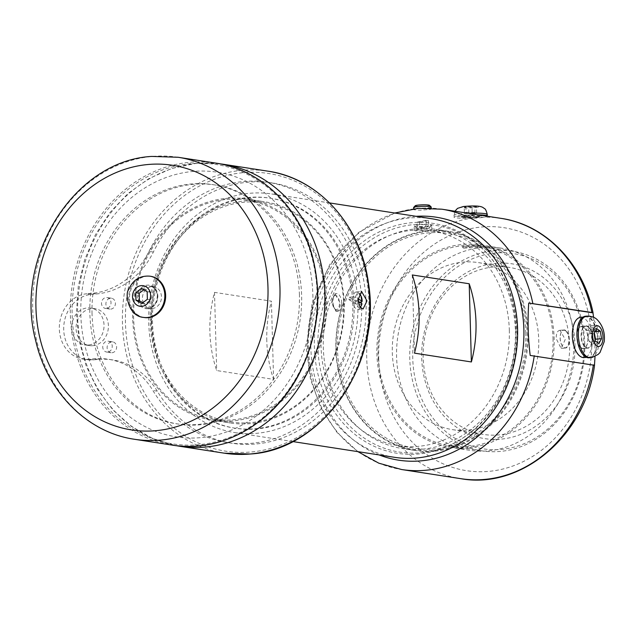 <?xml version="1.0" encoding="UTF-8"?>
<svg xmlns="http://www.w3.org/2000/svg" width="636" height="636" viewBox="0 0 636 636"><rect width="100%" height="100%" fill="white"/><g stroke="black" fill="none" stroke-linecap="round" stroke-linejoin="round"><path stroke-width="0.48" stroke-dasharray="3.18 2.39" d="M152.266 308.508A10.979 9.476 98.8 0 1 150.279 308.444A10.979 9.476 98.8 0 1 142.448 298.435A10.979 9.476 98.8 0 1 153.634 286.757A10.979 9.476 98.8 0 1 161.449 297.91A10.979 9.476 98.8 0 1 152.266 308.508M144.388 317.531A20.853 18.007 98.8 0 1 129.513 298.515A20.853 18.007 98.8 0 1 150.772 276.31M141.772 303.547L145.183 304.08L150.788 299.795L150.573 292.234L144.762 288.959L143.839 289.833M144.762 288.959L141.351 288.434M150.573 292.234L147.162 291.709M150.788 299.795L147.369 299.27M142.909 302.68L145.183 304.08M299.429 294.985A120.951 104.431 -81.2 0 0 213.147 184.679A120.951 104.431 -81.2 0 0 89.851 313.429A120.951 104.431 -81.2 0 0 176.14 423.735A120.951 104.431 -81.2 0 0 299.429 294.985M92.037 313.771A120.951 104.431 98.8 0 1 215.334 185.02A120.951 104.431 98.8 0 1 300.033 320.52A120.951 104.431 98.8 0 1 178.326 424.069A120.951 104.431 98.8 0 1 92.037 313.771M359.245 302.148L357.79 302.275A8.777 4.333 -95 0 1 357.575 304.787L361.264 304.461A8.777 4.333 -95 0 1 360.175 307.657A8.777 4.333 -95 0 1 357.869 309.414A8.777 4.333 -95 0 1 352.71 299.381L349.021 299.707A8.777 4.333 -95 0 1 349.236 297.195L352.924 296.877A8.777 4.333 -95 0 1 356.327 291.924A8.777 4.333 -95 0 1 358.911 293.252A8.777 4.333 -95 0 1 361.471 301.345A8.777 4.333 -95 0 1 361.479 301.949M349.236 297.195L357.79 302.275M349.021 299.707L357.575 304.787M358.386 301.639L355.286 299.802L352.71 299.381M361.264 304.461L361.956 303.762M352.924 296.877L355.5 297.29L358.203 298.888M360.199 307.077A6.893 3.403 -95 0 1 355.286 299.802M355.5 297.29A6.893 3.403 -95 0 1 359.07 293.832M344.171 303.801A111.952 96.656 98.8 0 1 230.049 422.972A111.952 96.656 98.8 0 1 150.183 320.878A111.952 96.656 98.8 0 1 264.298 201.707A111.952 96.656 98.8 0 1 344.171 303.801M132.67 318.167A111.952 96.656 98.8 0 1 246.792 198.996A111.952 96.656 98.8 0 1 326.658 301.09A111.952 96.656 98.8 0 1 212.535 420.261A111.952 96.656 98.8 0 1 132.67 318.167M335.903 311.282C338.646 311.171 340.125 308.476 340.34 303.205L334.894 293.808L331.602 302.378L335.903 311.282L336.42 311.298M325.704 301.17A110.855 95.71 -81.2 0 0 246.625 200.078A110.855 95.71 -81.2 0 0 133.624 318.08A110.855 95.71 -81.2 0 0 212.71 419.18A110.855 95.71 -81.2 0 0 325.704 301.17M151.575 320.862A110.855 95.71 -81.2 0 0 230.653 421.954A110.855 95.71 -81.2 0 0 342.2 327.047A110.855 95.71 -81.2 0 0 264.568 202.86A110.855 95.71 -81.2 0 0 151.575 320.862M86.949 293.737A32.929 28.429 -81.2 0 0 59.394 325.545A32.929 28.429 -81.2 0 0 82.823 359.006A32.929 28.429 -81.2 0 0 88.778 359.205L93.85 358.76A79.023 68.227 98.8 0 1 108.128 359.221A79.023 68.227 98.8 0 1 152.879 390.472A131.708 113.717 -81.2 0 0 227.465 442.561A131.708 113.717 -81.2 0 0 359.992 329.798A131.708 113.717 -81.2 0 0 267.764 182.254A131.708 113.717 -81.2 0 0 148.999 251.363A79.023 68.227 98.8 0 1 92.021 293.291L86.949 293.737L91.322 294.42A32.929 28.429 -81.2 0 0 63.775 326.228A32.929 28.429 -81.2 0 0 87.204 359.69A32.929 28.429 -81.2 0 0 93.15 359.881L98.222 359.435A79.023 68.227 98.8 0 1 112.508 359.897A79.023 68.227 98.8 0 1 157.259 391.148A131.708 113.717 -81.2 0 0 231.846 443.236A131.708 113.717 -81.2 0 0 364.364 330.481A131.708 113.717 -81.2 0 0 272.136 182.93A131.708 113.717 -81.2 0 0 153.371 252.039A79.023 68.227 98.8 0 1 96.394 293.967L91.322 294.42M88.38 345.022A18.659 16.107 98.8 0 1 85.009 344.911A18.659 16.107 98.8 0 1 71.94 324.01A18.659 16.107 98.8 0 1 90.717 308.031A18.659 16.107 98.8 0 1 103.994 326.991A18.659 16.107 98.8 0 1 88.38 345.022M107.643 352.074A5.486 4.738 98.8 0 1 106.649 352.042A5.486 4.738 98.8 0 1 102.809 345.897A5.486 4.738 98.8 0 1 108.327 341.198A5.486 4.738 98.8 0 1 112.23 346.771A5.486 4.738 98.8 0 1 107.643 352.074M106.419 308.428A5.486 4.738 98.8 0 1 105.433 308.396A5.486 4.738 98.8 0 1 101.585 302.251A5.486 4.738 98.8 0 1 107.11 297.553A5.486 4.738 98.8 0 1 111.014 303.126A5.486 4.738 98.8 0 1 106.419 308.428M92.753 345.698A18.659 16.107 -81.2 0 0 108.366 327.675A18.659 16.107 -81.2 0 0 95.09 308.706A18.659 16.107 -81.2 0 0 76.32 324.686A18.659 16.107 -81.2 0 0 89.382 345.587A18.659 16.107 -81.2 0 0 92.753 345.698M151.193 321.959A116.34 100.448 -81.2 0 0 234.191 428.052A116.34 100.448 -81.2 0 0 351.255 328.446A116.34 100.448 -81.2 0 0 269.791 198.114A116.34 100.448 -81.2 0 0 151.193 321.959M112.016 352.749A5.486 4.738 -81.2 0 0 116.611 347.447A5.486 4.738 -81.2 0 0 112.707 341.874A5.486 4.738 -81.2 0 0 107.182 346.572A5.486 4.738 -81.2 0 0 111.03 352.718A5.486 4.738 -81.2 0 0 112.016 352.749M110.799 309.112A5.486 4.738 -81.2 0 0 115.394 303.809A5.486 4.738 -81.2 0 0 111.483 298.228A5.486 4.738 -81.2 0 0 105.966 302.927A5.486 4.738 -81.2 0 0 109.805 309.072A5.486 4.738 -81.2 0 0 110.799 309.112M354.101 304.413A116.34 100.448 98.8 0 1 235.511 428.259A116.34 100.448 98.8 0 1 152.505 322.158A116.34 100.448 98.8 0 1 271.103 198.313A116.34 100.448 98.8 0 1 354.101 304.413M357.901 304.08A120.729 104.24 98.8 0 1 234.835 432.599A120.729 104.24 98.8 0 1 148.705 322.5A120.729 104.24 98.8 0 1 271.771 193.98A120.729 104.24 98.8 0 1 357.901 304.08M394.519 457.316A120.729 104.24 98.8 0 1 308.388 347.216A120.729 104.24 98.8 0 1 431.454 218.697M266.794 340.777A120.729 104.24 98.8 0 1 271.413 301.178L214.499 292.369A120.729 104.24 -81.2 0 0 209.888 331.968A120.729 104.24 -81.2 0 0 216.685 370.557L273.591 379.374A120.729 104.24 98.8 0 1 266.794 340.777M273.591 379.374L271.413 301.178M214.499 292.369L216.685 370.557M412.287 274.959L414.473 353.147M515.971 329.472A116.34 100.448 98.8 0 1 418.409 454.001A116.34 100.448 98.8 0 1 314.375 347.216A116.34 100.448 98.8 0 1 411.945 222.687A116.34 100.448 98.8 0 1 515.971 329.472M509.317 330.052A108.661 93.818 98.8 0 1 398.549 445.725A108.661 93.818 98.8 0 1 321.037 346.628A108.661 93.818 98.8 0 1 431.796 230.963A108.661 93.818 98.8 0 1 509.317 330.052M525.733 332.596A108.661 93.818 98.8 0 1 414.966 448.261A108.661 93.818 98.8 0 1 337.454 349.172A108.661 93.818 98.8 0 1 448.213 233.507A108.661 93.818 98.8 0 1 525.733 332.596M527.061 332.477A110.195 95.138 98.8 0 1 434.65 450.431A110.195 95.138 98.8 0 1 336.118 349.291A110.195 95.138 98.8 0 1 428.529 231.345A110.195 95.138 98.8 0 1 527.061 332.477M435 451.131A110.855 95.71 -81.2 0 0 527.761 344.044A110.855 95.71 -81.2 0 0 448.873 231.385A110.855 95.71 -81.2 0 0 335.88 349.395A110.855 95.71 -81.2 0 0 414.958 450.487A110.855 95.71 -81.2 0 0 435 451.131M422.415 449.183A110.855 95.71 -81.2 0 0 515.168 342.096A110.855 95.71 -81.2 0 0 436.288 229.437A110.855 95.71 -81.2 0 0 416.254 228.793A110.855 95.71 -81.2 0 0 323.493 335.88A110.855 95.71 -81.2 0 0 402.373 448.539A110.855 95.71 -81.2 0 0 422.415 449.183M418.663 229.159L427.4 229.175L431.82 229.858L425.349 230.685L415.443 230.852L414.275 230.343L418.663 229.159M417.311 226.4A8.777 0.922 -1.6 0 1 414.195 225.883A8.777 0.922 -1.6 0 1 414.147 225.788A8.777 0.922 -1.6 0 1 418.544 224.858A8.777 0.922 -1.6 0 1 426.279 224.595L426.16 220.358A8.777 0.922 -1.6 0 1 428.418 220.438L428.529 224.675A8.777 0.922 -1.6 0 1 431.701 225.295A8.777 0.922 -1.6 0 1 431.653 225.39A8.777 0.922 -1.6 0 1 419.561 226.48L419.442 222.25A8.777 0.922 -1.6 0 1 417.192 222.171L417.311 226.4L418.353 228.078L425.341 226.67L426.279 224.595M417.192 222.171L426.16 220.358M419.442 222.25L428.418 220.438M428.529 224.675L427.599 226.75L420.603 228.157L419.561 226.48M427.599 226.75A6.893 0.723 -1.6 0 1 429.833 227.298A6.893 0.723 -1.6 0 1 420.603 228.157M418.353 228.078A6.893 0.723 -1.6 0 1 416.119 227.68A6.893 0.723 -1.6 0 1 425.341 226.67M420.555 452.808A114.806 99.121 -81.2 0 0 516.83 329.925A114.806 99.121 -81.2 0 0 414.179 224.556A114.806 99.121 -81.2 0 0 317.897 347.439A114.806 99.121 -81.2 0 0 420.555 452.808M429.976 209.443C432.154 208.592 428.195 208.258 418.083 208.433L413.766 209.721L420.181 210.206L429.976 209.443L431.24 209.085L431.216 208.131M431.184 207.002A8.777 0.922 -1.6 0 1 429.92 207.511A8.777 0.922 -1.6 0 1 420.07 208.203A8.777 0.922 -1.6 0 1 413.631 207.495M415.284 205.714A7.115 0.747 178.4 0 0 422.383 206.342A7.115 0.747 178.4 0 0 429.435 205.317M594.485 365.183L530.193 355.437M593.587 317.269L594.938 339.385L595.018 356.454M581.193 347.709A10.979 5.414 -95 0 1 576.916 335.752A10.979 5.414 -95 0 1 581.431 326.507A10.979 5.414 -95 0 1 587.783 336.969A10.979 5.414 -95 0 1 583.355 348.377A10.979 5.414 -95 0 1 581.193 347.709M580.62 317.324A20.193 9.969 -95 0 1 589.405 324.948L586.09 330.124A11.194 5.525 85 0 0 581.407 326.292A11.194 5.525 85 0 0 576.892 337.931A11.194 5.525 85 0 0 583.371 348.592A11.194 5.525 85 0 0 586.861 331.992L590.176 326.817A20.193 9.969 -95 0 1 584.166 357.559M595.058 326.204L591.456 331.308A11.194 5.525 85 0 0 586.098 325.878A11.194 5.525 85 0 0 583.474 327.62A11.194 5.525 85 0 0 585.176 346.93A11.194 5.525 85 0 0 588.062 348.178A11.194 5.525 85 0 0 592.537 340.896A11.194 5.525 85 0 0 592.076 333.399L595.741 328.2A20.193 9.969 -95 0 1 589.111 357.122A20.193 9.969 -95 0 1 577.409 337.883A20.193 9.969 -95 0 1 585.565 316.887A20.193 9.969 -95 0 1 595.058 326.204L589.405 324.948M585.51 316.235A20.853 10.287 -95 0 1 589.612 317.499A20.853 10.287 -95 0 1 597.745 340.22A20.853 10.287 -95 0 1 589.167 357.782M594.35 332.97L594.437 331.761L590.725 329.138L588.157 333.987L588.276 338.145L589.294 341.46L595.224 340.936M588.157 333.987L594.088 333.463M590.725 329.138L596.663 328.613M594.437 331.761L595.018 331.706M589.294 341.46L592.998 344.084L598.929 343.559M592.998 344.084L595.566 339.234M590.176 326.817L595.741 328.2M592.076 333.399L586.861 331.992M586.09 330.124L591.456 331.308M482.382 247.499A102.293 88.317 -81.2 0 0 396.785 346.318A102.293 88.317 -81.2 0 0 469.575 450.272A102.293 88.317 -81.2 0 0 488.058 450.876A102.293 88.317 -81.2 0 0 573.656 352.058A102.293 88.317 -81.2 0 0 500.866 248.096A102.293 88.317 -81.2 0 0 482.382 247.499M468.358 447.823A102.293 88.317 98.8 0 1 449.875 447.227A102.293 88.317 98.8 0 1 377.084 343.265A102.293 88.317 98.8 0 1 462.682 244.447A102.293 88.317 98.8 0 1 481.166 245.051A102.293 88.317 98.8 0 1 553.956 349.005A102.293 88.317 98.8 0 1 468.358 447.823M560.109 330.362C557.494 330.466 556.19 333.224 556.19 338.654L561.159 348.417L565.213 339.513L560.109 330.362L559.569 330.346M465.234 246.975L462.666 246.331L471.411 244.979L480.22 245.846L465.234 246.975M463.875 248.167L480.252 247.158L471.451 246.291L462.706 247.643L463.875 248.167M565.722 330.505A9.071 4.476 85 0 0 563.941 329.957A9.071 4.476 85 0 0 561.548 331.777A9.071 4.476 85 0 0 560.213 338.296A9.071 4.476 85 0 0 562.86 346.66A9.071 4.476 85 0 0 565.531 348.035A9.071 4.476 85 0 0 569.268 340.395A9.071 4.476 85 0 0 565.722 330.505M565.476 330.768A8.825 4.357 85 0 0 561.413 332A8.825 4.357 85 0 0 562.693 346.469A8.825 4.357 85 0 0 568.687 342.891A8.825 4.357 85 0 0 565.476 330.768M553.002 338.432A100.973 87.18 98.8 0 1 450.073 445.923A100.973 87.18 98.8 0 1 378.038 353.839A100.973 87.18 98.8 0 1 480.967 246.355A100.973 87.18 98.8 0 1 553.002 338.432M584.738 343.345A100.973 87.18 98.8 0 1 481.81 450.837A100.973 87.18 98.8 0 1 409.775 358.752A100.973 87.18 98.8 0 1 512.703 251.268A100.973 87.18 98.8 0 1 584.738 343.345M583.935 343.686A98.779 85.288 98.8 0 1 501.096 449.413A98.779 85.288 98.8 0 1 412.772 358.752A98.779 85.288 98.8 0 1 495.611 253.025A98.779 85.288 98.8 0 1 583.935 343.686M575 344.474A88.46 76.376 98.8 0 1 500.81 439.158A88.46 76.376 98.8 0 1 421.708 357.965A88.46 76.376 98.8 0 1 495.897 263.28A88.46 76.376 98.8 0 1 575 344.474M423.163 357.36A84.508 72.965 98.8 0 1 509.309 267.398A84.508 72.965 98.8 0 1 569.602 344.466A84.508 72.965 98.8 0 1 483.455 434.428A84.508 72.965 98.8 0 1 423.163 357.36M392.301 352.583A84.508 72.965 -81.2 0 0 452.594 429.658A84.508 72.965 -81.2 0 0 537.627 357.297A84.508 72.965 -81.2 0 0 478.447 262.62A84.508 72.965 -81.2 0 0 392.301 352.583M341.723 303.086A8.777 4.333 85 0 0 338.066 294.039A8.777 4.333 85 0 0 336.579 293.657A8.777 4.333 85 0 0 334.266 295.422A8.777 4.333 85 0 0 335.53 309.827A8.777 4.333 85 0 0 338.121 311.155A8.777 4.333 85 0 0 341.723 303.086M336.492 295.748A7.115 3.514 85 0 0 333.407 296.869A7.115 3.514 85 0 0 334.433 308.547A7.115 3.514 85 0 0 339.306 305.487A7.115 3.514 85 0 0 336.492 295.748M465.798 215.819L461.649 217.17L474.289 217.393L479.647 216.63L475.497 215.874L465.798 215.819A9.659 1.01 178.4 0 0 462.253 217.297A9.659 1.01 178.4 0 0 475.434 217.313A9.659 1.01 178.4 0 0 478.988 215.827A9.659 1.01 178.4 0 0 465.798 215.819M477.97 214.793A16.679 1.749 178.4 0 0 462.3 215.278A16.679 1.749 178.4 0 0 453.945 217.027A16.679 1.749 178.4 0 0 458.826 218.124A16.679 1.749 178.4 0 0 476.451 218.045A16.679 1.749 178.4 0 0 487.255 216.224M476.467 206.62L465.87 206.613L464.232 207.304L474.83 207.312L476.467 206.62L476.626 212.297L475.935 213.068L468.867 213.322L468.708 207.654M474.989 212.981L474.83 207.312M465.87 206.613L466.029 212.289L476.626 212.297M472.151 211.947L471.992 206.279M468.867 213.322L466.641 213.64L464.391 212.981L464.232 207.304M466.029 212.289L464.391 212.981L470.608 216.272L475.935 213.068M157.529 296.153A10.979 9.476 -81.2 0 0 149.699 286.144A10.979 9.476 -81.2 0 0 138.505 297.831A10.979 9.476 -81.2 0 0 146.336 307.84A10.979 9.476 -81.2 0 0 148.323 307.904A10.979 9.476 -81.2 0 0 157.529 296.153M147.91 308.706A11.853 10.232 98.8 0 1 137.312 297.823A11.853 10.232 98.8 0 1 147.25 285.135A11.853 10.232 98.8 0 1 157.847 296.018A11.853 10.232 98.8 0 1 147.91 308.706M149.953 276.183A20.853 18.007 -81.2 0 0 128.695 298.387A20.853 18.007 -81.2 0 0 143.569 317.404M178.16 157.275A142.679 123.193 -81.2 0 0 152.378 156.44A142.679 123.193 -81.2 0 0 32.714 309.16A142.679 123.193 -81.2 0 0 134.506 439.277M215.811 163.102A142.679 123.193 -81.2 0 0 190.021 162.267A142.679 123.193 -81.2 0 0 70.365 314.987A142.679 123.193 -81.2 0 0 172.157 445.105M190.713 163.675A141.367 122.056 -81.2 0 0 72.162 314.987A141.367 122.056 -81.2 0 0 198.567 444.739A141.367 122.056 -81.2 0 0 317.118 293.427A141.367 122.056 -81.2 0 0 190.713 163.675M312.84 294.333A133.902 115.609 98.8 0 1 200.547 437.655A133.902 115.609 98.8 0 1 80.82 314.756A133.902 115.609 98.8 0 1 193.113 171.434A133.902 115.609 98.8 0 1 312.84 294.333M179.384 446.226A142.679 123.193 98.8 0 1 77.592 316.108A142.679 123.193 98.8 0 1 223.037 164.223M224.254 453.174A142.679 123.193 98.8 0 1 122.462 323.056A142.679 123.193 98.8 0 1 267.907 171.164M368.896 301.623A140.484 121.293 98.8 0 1 251.077 451.997A140.484 121.293 98.8 0 1 125.459 323.056A140.484 121.293 98.8 0 1 243.278 172.682A140.484 121.293 98.8 0 1 368.896 301.623M416.103 216.32A122.923 106.133 -81.2 0 0 413.949 216.486A122.923 106.133 -81.2 0 0 310.861 348.059A122.923 106.133 -81.2 0 0 379.159 454.939M441.885 209.204A131.708 113.717 -81.2 0 0 418.083 208.433A131.708 113.717 -81.2 0 0 307.633 349.403A131.708 113.717 -81.2 0 0 401.594 469.519M500.985 218.355A131.708 113.717 -81.2 0 0 477.183 217.584A131.708 113.717 -81.2 0 0 366.734 358.553A131.708 113.717 -81.2 0 0 460.695 478.662M587.775 326.809A10.979 5.414 85 0 0 585.613 326.141A10.979 5.414 85 0 0 581.097 335.387A10.979 5.414 85 0 0 585.374 347.343A10.979 5.414 85 0 0 587.537 348.011A10.979 5.414 85 0 0 591.925 340.864A10.979 5.414 85 0 0 587.775 326.809M591.989 330.998A11.853 5.851 -95 0 1 592.609 333.089M590.59 357.655A20.853 10.287 85 0 0 598.921 344.076A20.853 10.287 85 0 0 591.035 317.372A20.853 10.287 85 0 0 586.933 316.108M378.714 358.561A122.923 106.133 -81.2 0 0 488.631 471.387A122.923 106.133 -81.2 0 0 591.718 339.807A122.923 106.133 -81.2 0 0 481.81 226.988A122.923 106.133 -81.2 0 0 378.714 358.561M96.394 293.967L92.021 293.291M153.371 252.039L148.999 251.363M157.259 391.148L152.879 390.472M98.222 359.435L93.85 358.76M93.15 359.881L88.778 359.205M487.248 214.443A16.679 1.749 -1.6 0 1 476.976 216.343A16.679 1.749 -1.6 0 1 458.779 216.471A16.679 1.749 -1.6 0 1 453.897 215.373A16.679 1.749 -1.6 0 1 458.779 213.99A16.679 1.749 -1.6 0 1 468.001 213.251M464.208 206.485A8.689 0.914 178.4 0 0 464.201 207.781A8.689 0.914 178.4 0 0 476.491 207.439A8.689 0.914 178.4 0 0 476.491 206.151A8.689 0.914 178.4 0 0 464.208 206.485M153.634 286.757L149.699 286.144C153.395 286.454 155.947 289.428 157.338 295.064C157.108 302.688 154.087 306.973 148.268 307.896L146.336 307.84L150.279 308.444M215.334 185.02L213.147 184.679M178.326 424.069L176.14 423.735M219.396 163.722L195.268 163.508L171.394 168.58L148.681 178.724L127.963 193.543L109.988 212.456L95.392 234.771L84.699 259.647L78.284 286.2L76.376 313.445L79.047 340.395L86.21 366.074L97.626 389.534L112.89 409.918L131.477 426.462L152.696 438.514L175.767 445.605M357.869 309.414L363.124 308.953M356.327 291.924L361.582 291.455M212.535 420.261L230.049 422.972M246.792 198.996L264.298 201.707M212.71 419.18L230.653 421.954M246.625 200.078L264.568 202.86M95.09 308.706L90.717 308.031M89.382 345.587L85.009 344.911M234.191 428.052L235.511 428.259M269.791 198.114L271.103 198.313M234.835 432.599L292.663 441.551M271.771 193.98L329.599 202.932M398.549 445.725L414.966 448.261M431.796 230.963L448.213 233.507M448.873 231.385L436.288 229.437M414.958 450.487L402.373 448.539M431.828 229.858L431.701 225.295M414.267 230.319L414.147 225.788M429.833 227.298L431.653 225.39M416.119 227.68L414.195 225.883M394.797 213.02L358.64 232.458L329.933 264.226L311.871 304.612L306.465 348.981L310.551 379.509L320.894 407.819L336.945 432.337L357.861 451.64M413.67 208.831L413.694 209.578M583.474 327.62L585.613 326.141L581.431 326.507M585.176 346.93L587.537 348.011L583.355 348.377M588.062 335.657L588.276 338.145M583.371 348.592L588.062 348.178M581.407 326.292L586.098 325.878M586.551 357.353L589.111 357.122M583.013 317.118L585.565 316.887M500.866 248.096L481.166 245.051M469.575 450.272L449.875 447.227M462.666 246.331L462.706 247.643M480.22 245.846L480.26 247.158M561.159 348.425L565.531 348.035M559.569 330.338L563.941 329.957M450.073 445.923L481.81 450.837M480.967 246.355L512.703 251.268M452.594 429.658L483.455 434.428M478.447 262.62L509.309 267.398M112.707 341.874L108.327 341.198M111.03 352.718L106.649 352.042M111.483 298.228L107.11 297.553M109.805 309.072L105.433 308.396M272.136 182.93L267.764 182.254M231.846 443.236L227.465 442.561M112.508 359.897L108.128 359.221M87.204 359.69L82.823 359.006M336.452 311.298L338.121 311.155M334.894 293.808L336.579 293.657M334.433 308.547L335.53 309.827M333.407 296.869L334.266 295.422M461.649 217.17L461.569 217.115C463.175 217.615 467.412 217.711 474.289 217.393M476.563 217.194L479.647 216.63M454.907 211.224L453.945 217.027"/><path stroke-width="0.95" d="M165.646 295.335A20.853 18.007 98.8 0 1 144.388 317.531L143.569 317.404A20.853 18.007 -81.2 0 0 147.337 317.523A20.853 18.007 -81.2 0 0 164.827 295.207A20.853 18.007 -81.2 0 0 149.953 276.183L150.772 276.31A20.853 18.007 98.8 0 1 165.646 295.335M147.162 291.709L147.369 299.27L141.772 303.547L135.961 300.272L135.746 292.711L141.351 288.434L147.162 291.709M143.839 289.833L139.165 293.244L135.746 292.711M139.165 293.244L139.379 300.804L135.961 300.272M139.379 300.804L142.909 302.68M358.211 299.508L361.582 291.463L366.964 300.86L363.124 308.953L360.938 308.007L359.547 305.892L358.211 299.508M358.203 298.888L362.17 301.249L361.479 301.949L359.245 302.148M360.199 307.077A6.893 3.403 -95 0 0 361.153 306.011A6.893 3.403 -95 0 0 361.956 303.762L358.386 301.639M359.07 293.832A6.893 3.403 -95 0 1 360.151 294.699A6.893 3.403 -95 0 1 362.17 301.249M329.599 202.932L431.454 218.697A120.729 104.24 98.8 0 1 517.585 328.796A120.729 104.24 98.8 0 1 394.519 457.316L292.663 441.551M412.287 274.959L469.201 283.767A120.729 104.24 98.8 0 1 471.379 361.956L414.473 353.147A120.729 104.24 -81.2 0 0 412.287 274.959M471.379 361.956L469.201 283.767M593.38 364.849A131.708 113.717 -81.2 0 1 460.695 478.662C521.941 489.887 585.772 434.96 594.525 365.287L530.193 355.437C528.015 337.716 527.522 320.258 528.731 303.062L591.917 312.483L592.998 313.015L593.587 317.269M413.67 208.831L413.631 207.495A8.777 0.922 -1.6 0 1 413.678 207.392A8.777 0.922 -1.6 0 1 414.895 206.978A8.777 0.922 -1.6 0 1 424.299 206.295A8.777 0.922 -1.6 0 1 431.136 206.907A8.777 0.922 -1.6 0 1 431.184 207.002L431.216 208.131M431.136 206.907L429.435 205.317A7.115 0.747 178.4 0 0 423.894 204.824A7.115 0.747 178.4 0 0 416.27 205.372A7.115 0.747 178.4 0 0 415.284 205.714L413.678 207.392M528.731 303.062L593.062 312.88C583.299 263.741 545.656 224.659 500.985 218.355L441.885 209.204L418.25 208.354L394.797 213.02M595.018 356.454L594.485 365.183M586.551 357.353L584.166 357.559A20.193 9.969 -95 0 1 572.464 338.32A20.193 9.969 -95 0 1 580.62 317.324L583.013 317.118M589.167 357.782A20.853 10.287 -95 0 1 585.064 356.518A20.853 10.287 -95 0 1 576.924 333.797A20.853 10.287 -95 0 1 585.51 316.235L586.933 316.108A20.853 10.287 85 0 0 578.355 333.669A20.853 10.287 85 0 0 586.487 356.391A20.853 10.287 85 0 0 590.59 357.655L589.167 357.782M596.663 328.613L600.368 331.237L601.505 338.71L598.929 343.559L595.224 340.936L594.088 333.463L596.663 328.613M595.018 331.706L600.368 331.237M601.505 338.71L595.566 339.234L594.35 332.97M595.058 339.831L595.566 339.234M487.255 216.224A16.679 1.749 178.4 0 0 487.295 216.097A16.679 1.749 178.4 0 0 477.97 214.793M150.597 295.191A10.43 8.999 98.8 0 1 141.852 306.353A10.43 8.999 98.8 0 1 132.526 296.789A10.43 8.999 98.8 0 1 141.272 285.628A10.43 8.999 98.8 0 1 150.597 295.191M267.971 287.385A133.902 115.609 -81.2 0 0 148.244 164.486A133.902 115.609 -81.2 0 0 35.95 307.816A133.902 115.609 -81.2 0 0 155.677 430.707A133.902 115.609 -81.2 0 0 267.971 287.385M134.506 439.277A142.679 123.193 -81.2 0 0 279.951 287.393A142.679 123.193 -81.2 0 0 178.16 157.275L151.845 156.416C73.816 160.439 13.181 258.129 35.791 341.055C47.517 392.42 87.506 432.599 134.506 439.277L172.157 445.105A142.679 123.193 -81.2 0 0 317.603 293.22A142.679 123.193 -81.2 0 0 215.811 163.102L178.16 157.275M219.396 163.722L223.037 164.223A142.679 123.193 98.8 0 1 324.829 294.341A142.679 123.193 98.8 0 1 205.174 447.06A142.679 123.193 98.8 0 1 179.384 446.226L224.254 453.174A142.679 123.193 98.8 0 0 250.043 454.009A142.679 123.193 98.8 0 0 369.699 301.289A142.679 123.193 98.8 0 0 267.907 171.164C318.763 178.199 361.089 225.613 368.498 283.529C382.045 363.927 322.373 450.153 250.171 454.017L224.254 453.174M379.159 454.939A122.923 106.133 -81.2 0 0 522.251 354.92A122.923 106.133 -81.2 0 0 416.103 216.32M357.861 451.64L378.802 463.175L401.594 469.519A131.708 113.717 -81.2 0 0 534.28 355.707M532.817 303.332A131.708 113.717 -81.2 0 0 441.885 209.204M591.917 312.483A131.708 113.717 -81.2 0 0 500.985 218.355M598.937 326.332A10.43 5.144 -95 0 1 602.88 339.688A10.43 5.144 -95 0 1 596.655 345.841A10.43 5.144 -95 0 1 592.712 332.485A10.43 5.144 -95 0 1 598.937 326.332M468.001 213.251A16.679 1.749 -1.6 0 1 482.366 213.338A16.679 1.749 -1.6 0 1 487.248 214.443L487.295 216.097M143.569 317.404C127.772 316.243 124.998 292.87 128.567 289.817C132.773 279.935 139.904 275.396 149.953 276.183M215.811 163.102C261.245 169.566 300.415 207.988 312.856 258.168C322.221 296.774 318.246 334.178 300.931 370.383C275.968 422.272 222.02 453.635 172.157 445.105M175.767 445.605L179.384 446.226M223.037 164.223L267.907 171.164M361.153 306.011L360.366 307.331M360.151 294.699L359.189 293.57M460.695 478.662L401.594 469.519M590.59 357.655L592.188 357.416L598.102 354.451L600.026 352.471L604.2 341.691C605.218 332.739 602.745 325.266 596.783 319.272C596.576 319.145 593.706 316.02 586.933 316.108M487.248 214.443C485.522 207.32 484.203 208.942 483.225 207.654C481.85 206.811 479.099 205.126 463.382 206.509L457.53 208.37L454.907 211.224"/></g></svg>
